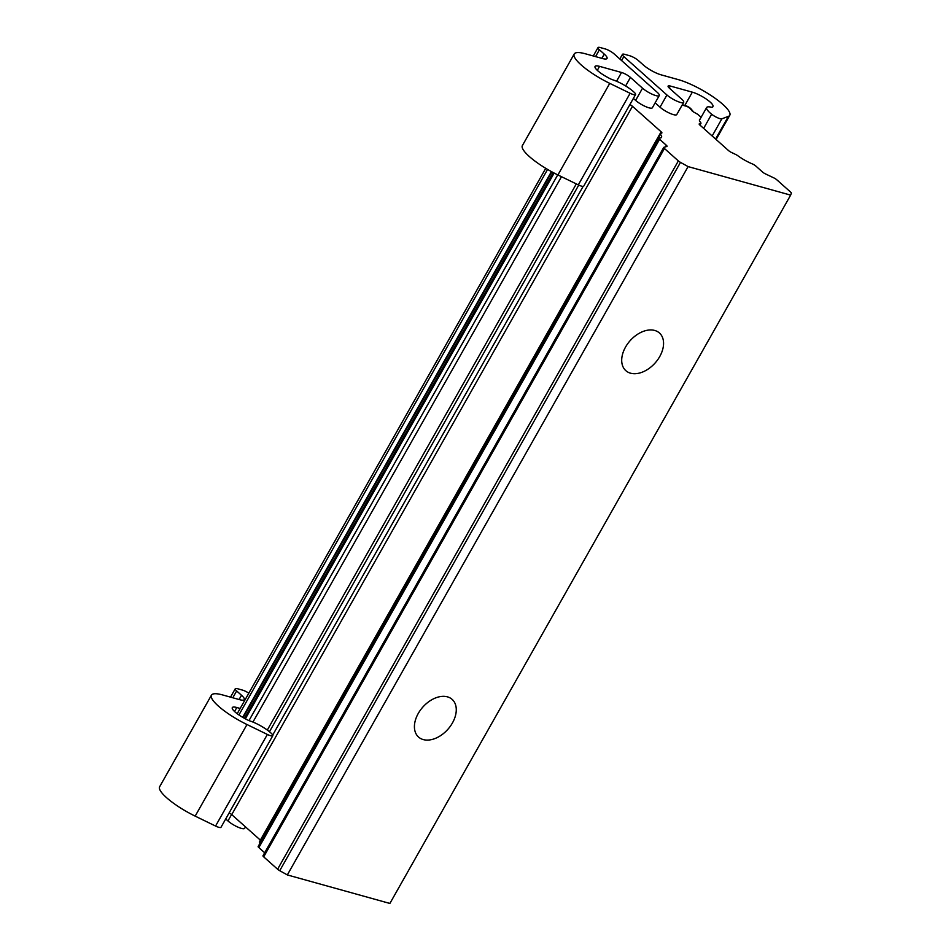 <?xml version="1.0" encoding="UTF-8"?>
<svg xmlns="http://www.w3.org/2000/svg" width="951" height="951" viewBox="0 0 951 951"><rect width="100%" height="100%" fill="white"/><g stroke="black" fill="none" stroke-linecap="round" stroke-linejoin="round"><path stroke-width="1.43" d="M659.269 95.552A10.818 2.508 -150.5 0 0 657.177 92.259L614.061 53.85A7.216 1.676 29.5 0 0 605.145 48.905L600.259 47.55A7.216 1.676 29.5 0 0 598.013 47.586A7.216 1.676 29.5 0 0 599.415 49.785L604.242 54.088A14.42 3.34 -150.5 0 1 607.035 58.475A14.42 3.34 -150.5 0 1 602.542 58.546L585.447 53.803A36.067 8.357 29.5 0 0 574.214 53.993L522.384 145.586A36.067 8.357 29.5 0 0 557.916 174.96L578.303 184.874A7.216 1.676 29.5 0 0 583.748 186.111L635.577 94.518A7.216 1.676 29.5 0 0 634.721 92.829A17.665 4.089 29.5 0 0 612.836 79.836A7.216 1.676 -150.5 0 1 608.735 77.982L606.405 76.698A14.42 3.34 -150.5 0 1 595.053 66.439A14.42 3.34 -150.5 0 1 599.546 66.356L621.526 72.478A7.216 1.676 -150.5 0 1 630.442 77.423L642.531 88.193L635.613 100.402A10.818 2.508 29.5 0 0 645.563 106.56A10.818 2.508 29.5 0 0 652.362 107.772L659.269 95.552A10.818 2.508 -150.5 0 1 652.469 94.351A10.818 2.508 -150.5 0 1 642.531 88.193M574.214 53.993A36.067 8.357 29.5 0 0 609.746 83.367L630.121 93.281A7.216 1.676 29.5 0 0 635.577 94.518M633.366 98.405L635.613 100.402M655.144 102.839L660.03 107.19A10.818 2.508 29.5 0 0 669.98 113.359A10.818 2.508 29.5 0 0 676.767 114.56L683.686 102.339A10.818 2.508 -150.5 0 1 676.886 101.139A10.818 2.508 -150.5 0 1 666.936 94.981L623.82 56.573A7.216 1.676 -150.5 0 1 622.429 54.373A7.216 1.676 -150.5 0 1 624.676 54.338L629.562 55.705A7.216 1.676 -150.5 0 1 638.478 60.65L643.304 64.953A14.42 3.34 29.5 0 0 661.135 74.844L678.229 79.599A36.067 8.357 -150.5 0 1 713.702 97.287A36.067 8.357 -150.5 0 1 729.762 115.309A36.067 8.357 -150.5 0 1 728.395 116.367L721.88 118.804A7.216 1.676 -150.5 0 1 711.645 114.227A17.665 4.089 -150.5 0 1 706.641 107.522A17.665 4.089 -150.5 0 1 710.979 107.142A7.216 1.676 29.5 0 0 712.739 106.976A7.216 1.676 29.5 0 0 712.774 106.928L712.988 106.346A14.42 3.34 29.5 0 0 706.331 99.106A14.42 3.34 29.5 0 0 692.328 92.164L670.36 86.054A7.216 1.676 29.5 0 0 668.101 86.089A7.216 1.676 29.5 0 0 669.504 88.288L681.594 99.059A10.818 2.508 -150.5 0 1 683.686 102.339M692.661 111.338L690.153 108.545A2.889 0.666 -150.5 0 0 686.23 106.215L682.14 105.074L686.23 106.215A2.889 0.666 -150.5 0 1 690.153 108.545L691.959 110.708A2.889 0.666 29.5 0 0 694.016 112.23L696.679 113.716A2.889 0.666 -150.5 0 1 698.379 114.881L701.113 117.306M654.728 330.461A25.237 16.749 -48.3 0 1 659.423 332.981A25.237 16.749 -48.3 0 1 655.132 362.973A25.237 16.749 -48.3 0 1 625.841 370.676A25.237 16.749 -48.3 0 1 627.648 343.786A25.237 16.749 -48.3 0 1 654.728 330.461M629.883 104.574A3.602 0.832 -150.5 0 1 632.486 106.298L661.195 131.856A3.602 0.832 -150.5 0 1 661.884 132.962A3.602 0.832 -150.5 0 1 661.718 133.081L660.279 133.473A3.602 0.832 29.5 0 0 660.113 133.592A3.602 0.832 29.5 0 0 660.351 134.234A17.665 4.089 -150.5 0 1 661.539 137.336A17.665 4.089 -150.5 0 1 659.352 138.038A3.602 0.832 29.5 0 0 658.912 138.18A3.602 0.832 29.5 0 0 659.602 139.274L666.33 145.265A3.602 0.832 -150.5 0 1 667.031 146.359A3.602 0.832 -150.5 0 1 666.853 146.478L663.917 147.298A3.602 0.832 29.5 0 0 663.739 147.417A3.602 0.832 29.5 0 0 664.44 148.511L678.348 160.909A3.602 0.832 29.5 0 0 680.488 162.371L279.737 870.7L287.333 874.932L688.096 166.591L790.638 195.121L791.363 193.208A3.602 0.832 29.5 0 0 790.661 192.138L776.753 179.751A3.602 0.832 29.5 0 0 773.781 177.861L765.496 173.914A3.602 0.832 -150.5 0 1 762.524 172.024L755.807 166.033A3.602 0.832 29.5 0 0 752.241 163.869A17.665 4.089 -150.5 0 1 737.917 155.798A3.602 0.832 29.5 0 0 735.587 154.419L731.545 152.493A3.602 0.832 -150.5 0 1 728.573 150.603L699.877 125.033A3.602 0.832 -150.5 0 1 699.175 123.939A3.602 0.832 -150.5 0 1 699.354 123.82L700.792 123.416A3.602 0.832 29.5 0 0 700.958 123.297A3.602 0.832 29.5 0 0 700.721 122.667A17.665 4.089 -150.5 0 1 699.532 119.553A17.665 4.089 -150.5 0 1 700.114 119.077M287.333 874.932L389.886 903.45L790.638 195.121M447.434 696.845A25.237 16.749 -48.3 0 1 452.129 699.365A25.237 16.749 -48.3 0 1 447.85 729.346A25.237 16.749 -48.3 0 1 418.559 737.061A25.237 16.749 -48.3 0 1 420.366 710.171A25.237 16.749 -48.3 0 1 447.434 696.845M664.44 148.511L263.689 856.851L277.597 869.238L678.348 160.909M659.602 139.274L258.85 847.603L264.663 852.785M660.351 134.234L259.599 842.562A17.665 4.089 -150.5 0 1 260.051 843.157M632.486 106.298L231.735 814.627L260.372 840.137M680.488 162.371L688.096 166.591M279.737 870.7A3.602 0.832 -150.5 0 1 277.597 869.238M263.689 856.851A3.602 0.832 -150.5 0 1 262.987 855.745L663.739 147.417M258.85 847.603A3.602 0.832 -150.5 0 1 258.149 846.509L658.912 138.18M259.599 842.562A3.602 0.832 -150.5 0 1 259.35 841.932L660.113 133.592M231.735 814.627A3.602 0.832 29.5 0 0 229.12 812.903M232.793 697.772L236.656 690.949L241.495 695.252A14.42 3.34 -150.5 0 1 244.276 699.639A14.42 3.34 -150.5 0 1 239.783 699.71L222.7 694.967A36.067 8.357 -150.5 0 0 211.455 695.157A36.067 8.357 -150.5 0 0 246.987 724.531L195.169 816.124L215.556 826.039A7.216 1.676 29.5 0 0 221.001 827.275L272.818 735.682A7.216 1.676 -150.5 0 1 267.374 734.445L246.987 724.531M211.455 695.157L159.637 786.75A36.067 8.357 29.5 0 0 195.169 816.124M240.163 708.459L236.799 707.52L234.552 711.491M236.656 690.949A7.216 1.676 -150.5 0 1 235.266 688.75A7.216 1.676 -150.5 0 1 237.512 688.714L242.398 690.069A7.216 1.676 -150.5 0 1 248.817 693.16M236.799 707.52A14.42 3.34 -150.5 0 0 232.306 707.603A14.42 3.34 -150.5 0 0 243.646 717.862L245.976 719.146A7.216 1.676 -150.5 0 0 250.089 721.001A17.665 4.089 -150.5 0 1 271.962 733.994A7.216 1.676 -150.5 0 1 272.818 735.682M225.708 818.954L227.955 820.951A10.818 2.508 29.5 0 0 237.893 827.108A10.818 2.508 29.5 0 0 244.692 828.309L245.501 826.883M243.123 717.565L551.877 171.846L243.123 717.565M242.683 717.316L551.425 171.596M692.827 111.041L691.02 108.889A3.97 0.915 29.5 0 0 685.623 105.668L682.319 104.753M599.415 49.785L595.552 56.608M601.828 58.356L604.242 54.088M609.746 83.367L557.916 174.96M630.121 93.281L578.303 184.874M599.546 66.356L597.311 70.326M616.557 81.251L621.526 72.478M630.442 77.423L625.615 85.959M623.82 56.573L621.574 60.555M715.58 139.024L728.395 116.367M712.168 135.981L721.88 118.804M703.633 128.385L711.645 114.227M712.988 106.346L712.525 107.166M684.815 105.442L692.328 92.164M670.36 86.054L669.231 88.039M660.03 107.19L666.936 94.981M248.984 720.596L557.738 174.877M245.358 718.813L554.136 173.058M665.415 146.882L666.33 145.265M660.279 133.473L661.195 131.856M272.747 735.004L583.141 186.384M578.743 185.088L269.466 731.735M561.494 176.696L252.942 722.059M267.302 730.071L576.306 183.912M699.877 125.033L700.792 123.416M244.562 718.362L553.327 172.63M244.466 718.314L553.22 172.571M239.081 699.52L241.495 695.252M267.374 734.445L215.556 826.039M231.592 814.508L227.955 820.951M238.927 714.95L547.574 169.409M598.013 47.586L593.269 55.978M619.826 58.986L622.429 54.373M729.762 115.309L716.091 139.476M706.641 107.522L699.413 120.302M699.948 125.092L700.958 123.297M235.266 688.75L230.522 697.142M237.203 713.702L545.755 168.327"/></g></svg>
